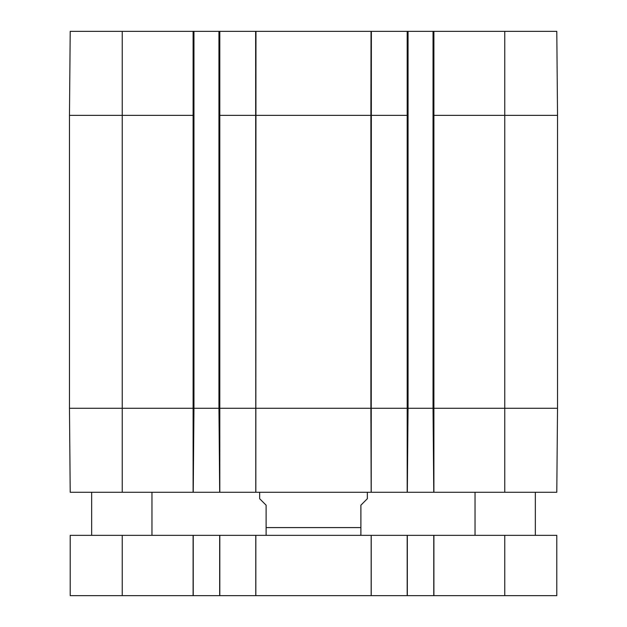 <?xml version="1.0" encoding="UTF-8"?>
<svg xmlns="http://www.w3.org/2000/svg" width="627" height="627" viewBox="0 0 627 627"><rect width="100%" height="100%" fill="white"/><g stroke="black" fill="none" stroke-linecap="round" stroke-linejoin="round"><path stroke-width="0.94" d="M193.1 31.35L193.1 115.352L193.962 115.352L193.962 31.35L70.208 31.35L69.472 115.352L69.472 408.271L70.208 492.266L556.792 492.266L557.528 408.271L557.528 115.352L556.792 31.35L433.038 31.35L433.038 408.271L433.766 492.266M371.035 31.35L370.894 115.352L408.052 115.352L408.052 31.35L218.948 31.35L218.948 408.271L219.677 492.266M408.052 31.35L433.038 31.35M408.052 115.352L408.052 408.271L407.323 492.266M193.962 31.35L218.948 31.35M193.962 115.352L193.962 408.271L193.234 492.266M255.949 115.352L370.894 115.352L370.894 408.271L557.528 408.271M259.656 492.266L259.656 498.731L266.114 505.19L266.114 535.239L266.114 527.589L266.114 535.239L266.114 527.589L360.886 527.589L360.886 535.239L360.886 505.19L367.344 498.731L367.344 492.266M433.766 535.34L219.677 535.34L219.677 595.65L556.792 595.65L556.792 535.34L433.766 535.34L433.766 595.65M219.677 535.34L193.234 535.34L193.234 595.65L219.677 595.65M193.234 535.34L70.208 535.34L70.208 595.65L193.234 595.65M407.323 535.34L407.323 595.65M151.961 535.34L151.961 492.266M535.34 535.34L535.34 492.266M69.472 115.352L122.241 115.352L122.241 31.35M371.215 492.266L371.364 31.35M407.189 31.35L407.189 492.266M433.038 115.352L504.759 115.352L504.759 31.35M504.759 492.266L504.759 115.352L557.528 115.352M433.9 492.266L433.9 31.35M255.636 31.35L255.785 408.271L370.894 408.271L371.168 492.266M218.948 115.352L219.811 115.352L219.811 31.35M69.472 408.271L122.241 408.271L122.241 115.352L193.1 115.352L193.1 408.271L219.811 408.271L219.811 115.352L255.785 115.352M255.832 492.266L255.965 31.35M219.811 492.266L219.811 408.271L255.785 408.271L255.785 492.266M122.241 492.266L122.241 408.271L193.1 408.271L193.1 492.266M371.215 535.34L371.215 595.65M371.168 535.34L371.168 595.65M255.832 535.34L255.832 595.65M255.785 535.34L255.785 595.65M219.811 535.34L219.811 595.65M193.1 535.34L193.1 595.65M122.241 535.34L122.241 595.65M504.759 535.34L504.759 595.65M433.9 535.34L433.9 595.65M407.189 535.34L407.189 595.65M360.886 535.239L359.592 535.34M266.114 535.239L267.408 535.34M91.66 535.34L91.66 492.266M475.039 535.34L475.039 492.266"/></g></svg>
